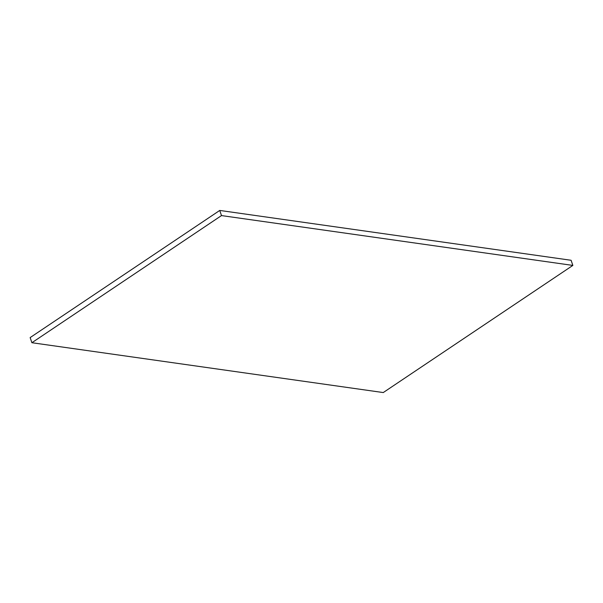 <?xml version="1.0" encoding="UTF-8"?>
<svg xmlns="http://www.w3.org/2000/svg" width="603" height="603" viewBox="0 0 603 603"><rect width="100%" height="100%" fill="white"/><g stroke="black" fill="none" stroke-linecap="round" stroke-linejoin="round"><path stroke-width="0.9" d="M572.85 265.418L571.101 260.277L219.748 210.439L30.15 337.582L31.899 342.723L383.252 392.561L572.85 265.418L221.497 215.58L219.748 210.439M221.497 215.58L31.899 342.723"/></g></svg>
